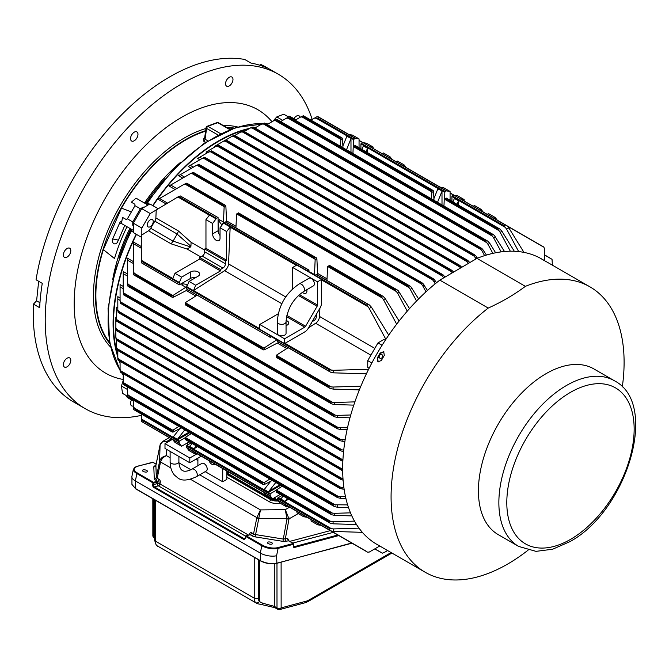 <?xml version="1.0" encoding="UTF-8"?>
<svg xmlns="http://www.w3.org/2000/svg" width="669" height="669" viewBox="0 0 669 669"><rect width="100%" height="100%" fill="white"/><g stroke="black" fill="none" stroke-linecap="round" stroke-linejoin="round"><path stroke-width="1" d="M143.216 471.411A2.567 1.045 -168.4 0 1 142.455 470.424A2.567 1.045 -168.4 0 1 144.078 469.789A2.567 1.045 -168.4 0 1 146.728 470.474A2.567 1.045 -168.4 0 1 147.489 471.453A2.567 1.045 -168.4 0 1 145.859 472.088A2.567 1.045 -168.4 0 1 143.216 471.411M155.885 465.256L156.32 477.273A2.927 1.196 11.6 0 0 157.198 478.268L159.03 479.33A2.341 1.656 75 0 1 160.259 482.374L159.933 483.946L248.492 535.075M136.635 466.544L137.112 466.402A11.114 4.541 11.6 0 0 137.379 472.975L153.51 482.29L157.508 481.22L155.676 480.166A4.683 1.915 -168.4 0 1 154.271 478.561L153.795 466.778A1.756 1.597 177.7 0 0 155.844 465.49L159.95 445.604A2.927 1.246 11.7 0 1 159.958 445.479L160.108 444.801A2.927 1.84 13.5 0 0 160.083 445.019L159.95 445.604M288.924 540.878L282.995 541.372L283.288 539.072L287.695 538.428L288.774 540.703M135.682 488.763L131.944 484.415L135.372 488.479L260.325 560.622C265.844 563.373 271.363 564.184 276.882 563.047L276.59 555.705A11.699 4.775 -168.4 0 1 260.325 553.071L261.822 545.745L245.69 536.429L245.364 538.001A2.341 1.656 75 0 1 243.282 539.139L153.912 487.542L154.422 486.907L243.792 538.512A1.756 1.238 -105 0 0 244.561 538.637A1.756 1.238 -105 0 0 245.272 537.935M153.912 487.542A2.341 1.656 75 0 1 152.683 484.49L153.009 482.918L136.869 473.602L135.372 480.936L260.325 553.071L260.634 560.906C265.877 563.524 271.112 564.335 276.356 563.34L351.986 543.178M169.215 437.66L162.617 441.473L166.957 441.339C163.303 441.022 161.012 442.251 160.083 445.019L159.59 461.276A2.927 1.196 11.6 0 0 160.468 462.279L157.198 478.268A1.756 1.012 120 0 1 155.676 480.166M226.858 473.878L270.51 499.082A8.781 5.068 0 0 0 277.995 500.512M282.995 541.372L255.299 536.889A4.683 1.915 -168.4 0 1 252.021 535.785L250.189 534.732A1.756 1.012 120 0 0 251.711 532.842L253.543 533.895L256.863 517.605L260.467 509.903L255.591 534.581L283.288 539.072L286.993 518.952A2.927 1.196 10.4 0 0 289.016 518.893L285.295 539.063A1.756 1.238 75.2 0 0 286.215 541.33M190.464 479.272L256.863 517.605A2.927 1.004 6.4 0 0 258.911 518.082M154.271 478.561A1.756 1.597 177.7 0 0 156.32 477.273L159.715 460.816C160.811 458.014 163.085 456.3 166.522 455.664C163.504 456.894 161.505 459.001 160.543 461.995L160.468 462.279M159.715 460.816A2.927 1.371 17.1 0 0 160.543 461.995L170.871 467.966M160 445.353A2.927 1.246 11.7 0 0 159.958 445.479L155.852 465.741M286.993 518.952L285.278 509.653L289.016 518.893L298.207 513.583M288.406 540.477L293.833 544.081A0.585 0.585 0 0 0 293.557 543.462L288.615 540.694A1.756 1.238 75.2 0 1 287.695 538.428M256.812 517.906A2.927 1.196 11.6 0 0 258.861 518.592L287.026 518.308A2.927 1.221 -4.9 0 0 289.016 517.823M285.713 296.936L228.522 263.921A5.854 3.378 -60 0 1 224.608 270.702L193.575 290.497L259.739 328.696M116.498 318.628L118.212 322.073L116.849 321.312L116.498 320.208L116.498 307.155L117.819 307.916M381.037 552.377L382.384 553.179L385.277 551.908M374.707 548.923L382.384 553.179L374.857 548.831M385.285 551.9L387.61 550.562M209.021 151.88L211.513 150.843L212.859 151.637L212.399 151.905L209.021 151.88L199.722 157.248L201.979 158.545M197.631 158.453L199.722 157.248M280.671 485.326L268.361 492.434L269.03 491.096L279.843 484.849M268.361 492.434L270.427 493.63L270.142 494.249L186.567 445.997L186.852 445.378L188.917 446.574L190.414 445.705L188.917 446.574M143.032 263.728L141.661 262.959L141.318 259.329L143.032 262.24L143.032 263.728L179.242 284.827L190.657 278.354A5.268 3.044 180 0 1 195.741 277.568M179.242 284.827L141.661 262.959M179.376 282.494L181.6 277.133L174.977 273.312L172.753 278.672L179.376 282.494L179.116 284.559M333.538 370.308L333.538 372.842L330.519 372.165L329.399 371.328L329.399 369.84L333.538 370.308L368.627 369.246M183.866 184.443L186.768 183.164L188.114 183.967L183.866 184.443L159.557 198.476L167.426 203.016M165.962 203.869L158.135 199.295M158.093 199.32L159.557 198.476M181.433 283.681L186.4 284.275A1.756 1.012 -60 0 1 186.634 284.35A1.756 1.012 -60 0 1 186.91 285.713A1.756 1.012 -60 0 1 185.823 287.26L173.304 295.246L173.304 297.262L171.649 296.76L171.649 295.748L173.304 295.246M185.823 287.26L181.684 284.877A1.756 1.012 120 0 0 182.587 283.815M433.905 198.651L437.835 188.884L441.992 190.849L360.917 143.885L360.917 148.802M295.104 120.111L295.531 119.977M225.411 260.969L225.411 263.778A3.512 2.024 -60 0 1 222.928 268.077L220.486 269.49L199.805 257.54L202.239 256.135A3.512 2.024 -60 0 0 204.722 251.837L204.722 249.019L225.411 260.969L226.649 260.249L205.96 248.308L204.722 249.019M381.949 354.662A2.04 1.673 -60 0 0 379.9 358.199A2.04 1.673 -60 0 0 381.949 354.662M371.839 362.999L367.741 360.633L377.968 342.913L382.074 345.279M133.449 406.501L135.163 409.411L135.163 410.423L133.792 409.654L133.449 408.558L133.449 400.33M119.534 313.284L118.17 312.515L117.819 309.839L119.534 313.284L338.731 439.834L338.731 439.307L345.171 439.7M342.871 439.767L342.871 441.348L339.844 440.67L118.17 312.515M339.844 440.67L338.731 439.834M483.662 250.574L482.29 251.36L479.824 248.015L482.449 248.977L486.438 255.073M264.247 122.996L265.593 123.798L265.133 124.066L261.755 124.033L264.891 123.196L481.563 248.291M263.118 123.247L254.948 127.963M224.023 206.629L223.73 205.534L224.6 205.032L225.721 205.651L225.871 206.211L224.123 207.223L224.023 206.629L185.079 184.142M188.114 183.967L225.721 205.651M186.768 183.164L225.328 205.249M238.381 212.959L236.542 214.389L235.94 227.886M238.465 212.876L236.684 213.938L315.049 259.187L314.756 258.083L315.626 257.582L316.746 258.209L316.889 258.769L315.149 259.773L315.049 259.187M133.449 271.773L135.163 274.683L135.163 275.687L133.792 274.926L133.449 273.83L133.449 242.011L141.318 246.552M314.714 275.436L316.546 274.424L318.862 275.937M127.369 393.69L129.075 396.608L129.075 397.612L127.712 396.851L127.369 395.747L127.369 387.033M331.565 514.712L330.444 513.867L330.444 512.864L334.584 513.324L334.584 515.389L331.565 514.712L127.712 396.851M508.808 227.886L506.609 229.149L504.142 225.796L505.43 225.06L506.717 225.604L508.808 227.886L523.961 252.389M226.624 222.509L225.871 206.211M218.863 220.979A1.756 1.012 120 0 0 219.332 219.666L223.471 222.049L224.123 207.223M223.471 222.049A1.756 1.012 -60 0 1 222.677 223.772A1.756 1.012 -60 0 1 221.355 224.215A1.756 1.012 -60 0 1 221.163 224.048L218.169 220.042M544.516 260.626L544.516 248.5L543.671 246.945L506.776 225.645M507.595 226.289L542.802 246.635M186.894 447.862L189.043 450.563L195.666 454.385L196.92 453.657M193.441 451.592L186.684 447.745L186.567 445.997M191.108 442.92L186.852 445.378M457.111 204.338L458.516 200.825L458.332 205.048M178.765 426.496L173.304 429.975L173.304 431.99L171.649 431.488L171.649 430.485L173.304 429.975M181.207 427.901L173.304 431.99M184.744 429.95L178.004 438.538L188.817 432.299M179.217 196.209L177.026 197.48L180.346 195.967L181.692 196.761L180.404 197.506L177.026 197.48L150.216 213.553L141.828 228.07L141.828 235.011L148.493 230.763A4.683 2.701 120 0 0 150.717 228.288A148.627 85.808 -60 0 1 154.84 221.146A4.683 2.701 120 0 0 155.877 217.977L178.506 231.039L191.083 242.303L190.924 246.309L177.151 234.108L178.506 231.039M156.22 210.083L155.877 217.977M150.266 226.699A4.206 2.425 120 0 0 153.017 222.994A4.206 2.425 120 0 0 152.373 219.624A4.206 2.425 120 0 0 150.266 219.825A4.206 2.425 120 0 0 147.515 223.538A4.206 2.425 120 0 0 148.167 226.908A4.206 2.425 120 0 0 150.266 226.699M468.442 263.377L466.017 260.107L467.765 260.392L469.797 262.583M242.17 131.216L240.798 132.002L243.29 130.965L244.637 131.768L244.185 132.036L240.798 132.002L234.802 135.464M262.674 483.035L264.33 482.533L264.33 484.54L263.77 484.699L262.674 484.038L262.674 483.035L185.714 438.605L185.405 439.449M263.77 484.699L185.714 439.608M172.744 432.141L135.163 410.423M172.192 431.998L133.792 409.654M197.112 295.146L185.714 302.413L185.405 304.721M263.77 349.962L262.674 349.31L262.674 348.306L264.33 347.805L264.33 349.812L263.77 349.962L185.714 304.88M288.138 347.696L276.74 354.971L276.397 357.388M331.096 386.883L333.087 387.033L333.087 389.09L330.068 388.413L328.947 387.577L328.947 386.573L331.096 386.883L276.431 355.314L276.431 357.279M263.77 348.005L185.405 302.764L185.372 304.838M127.712 286.006L127.369 282.853L129.075 285.763L129.075 286.767L128.205 286.466L331.565 403.867L330.444 403.031L330.444 402.027L334.584 402.487L354.879 401.877M334.584 402.487L334.584 404.544L353.784 405.13M334.584 404.544L331.565 403.867M228.522 263.921L230.178 226.975L223.563 223.153L220.034 227.761L226.649 231.583L226.649 260.249M230.178 226.975L226.649 231.583M371.446 307.188L369.246 308.459L366.779 305.106L368.059 304.37L369.347 304.913L371.446 307.188L388.731 335.144M180.346 195.967L218.069 217.567L181.692 196.761M220.034 235.496A5.268 3.044 60 0 1 218.169 230.696L218.069 217.567M216.104 216.505L217.91 217.55M317.708 116.657L319.054 117.46L317.767 118.196L314.388 118.17L316.588 116.908L318.352 116.858L355.431 138.266L353.466 139.587L353.466 146.486M316.588 116.908L311.118 120.06M440.051 187.111L443.455 187.629L450.078 191.451L446.164 190.849L369.589 146.486M439.926 187.094L446.323 190.79M355.055 145.599L353.215 147.021L352.931 153.494M355.139 145.516L353.366 146.578L431.731 191.819L431.438 190.724L432.308 190.222L433.42 190.841L433.571 191.401L431.831 192.413L431.731 191.819M446.081 198.149L444.241 199.571L443.957 206.044M501.967 231.315L500.186 232.344L497.711 228.99L498.581 228.489L499.868 229.032L501.967 231.315L514.302 251.26M446.164 198.066L444.392 199.128L499.057 230.696M385.285 298.675L383.504 299.704L381.037 296.35L381.907 295.849L383.195 296.392L385.285 298.675L399.109 321.02M189.327 290.58L270.268 337.377L272.149 336.407M179.141 284.701L176.917 283.413M350.982 152.373L350.982 138.157L315.601 117.878M353.466 139.587L350.982 138.157M487.249 214.364L488.512 213.645L495.135 217.467L493.873 218.194M497.284 220.16L495.135 217.467M355.431 138.266L359.052 138.901L359.052 147.732M216.112 218.855L209.489 215.033L205.96 219.641L212.583 223.463L216.497 218.345L217.776 217.601M367.741 360.633L367.741 367.448L369.129 368.251M385.26 340.304L383.872 339.509L377.968 342.913M383.939 351.835L380.636 353.282A163.838 94.588 120 0 0 377.717 358.35L378.161 361.962M528.042 550.211A164.775 95.132 -60 0 1 425.208 572.263A164.775 95.132 -60 0 1 396.608 452.696A164.775 95.132 -60 0 1 488.236 308.075L439.826 280.127A164.775 95.132 120 0 0 348.198 424.748A164.775 95.132 120 0 0 376.798 544.315L378.863 545.511A164.775 95.132 120 0 0 380.519 546.422L380.87 546.615M544.892 260.918L544.917 260.877A164.775 95.132 120 0 0 543.638 260.116L541.572 258.92A164.775 95.132 120 0 0 476.964 258.385L525.374 286.34A164.775 95.132 -60 0 1 589.974 286.867A164.775 95.132 -60 0 1 622.295 386.95M439.826 280.127L476.964 258.385M544.917 260.877L545.77 261.395M380.636 353.282L380.168 353.015L383.713 351.685L384.299 355.406A164.775 95.132 -60 0 0 381.38 360.474L377.91 361.854L377.249 358.091L377.717 358.35M589.974 286.867L547.777 262.499A164.775 95.132 -60 0 0 546.121 261.587L541.949 259.263M541.497 258.962L541.982 259.196A164.775 95.132 120 0 1 543.638 260.116M377.617 544.691L377.584 544.75A164.775 95.132 120 0 0 378.863 545.511M425.208 572.263L383.002 547.894A164.775 95.132 -60 0 1 381.723 547.133L377.14 544.449M380.168 353.015A164.775 95.132 120 0 0 377.249 358.091M525.374 286.34C514.553 294.485 502.176 301.727 488.236 308.075M593.905 368.928A95.667 55.234 120 0 0 534.832 381.238A95.667 55.234 120 0 0 481.63 465.214A95.667 55.234 120 0 0 498.238 534.631L518.676 546.431A95.667 55.234 -60 0 1 518.676 435.962A95.667 55.234 -60 0 1 614.343 380.728L593.905 368.928M133.348 400.271L133.449 400.706M141.318 237.202L133.348 232.603L133.348 223.178L141.736 208.653L149.898 203.945L157.867 208.544M136.459 234.401A148.627 85.808 120 0 0 117.819 355.364M120.077 363.217A149.212 86.15 -60 0 1 119.233 361.084M117.819 357.012A149.212 86.15 -60 0 1 136.167 234.234M248.442 129.117A148.627 85.808 120 0 0 153.009 205.734M152.716 205.567A149.212 86.15 -60 0 1 249.872 128.297M254.103 127.478A149.212 86.15 -60 0 1 256.369 127.143M127.018 226.732A127.135 73.406 -60 0 0 114.491 258.535L103.352 249.621L121.482 208.126A126.725 73.164 -60 0 1 205.592 131.157M227.485 127.946A126.725 73.164 -60 0 1 233.105 128.456M121.482 208.126L131.383 211.914M109.574 342.411A126.725 73.164 -60 0 1 103.352 249.621M205.065 137.965L205.065 139.269A1.756 1.037 -61.4 0 1 203.761 141.243L203.71 138.776A126.985 73.314 -60 0 1 204.572 138.399M230.203 129.518L218.47 122.745A1.756 1.756 0 0 0 217.074 122.594A1.756 1.213 72.6 0 1 217.877 122.711A142.773 82.429 120 0 0 207.975 126.408A1.756 1.012 120 0 0 207.816 126.491A1.756 1.012 120 0 0 206.596 128.381L205.065 139.269L207.925 140.833M217.074 122.594L207.122 126.307A1.756 1.129 66.6 0 1 207.975 126.408L220.619 133.716M207.122 126.307A1.756 1.756 0 0 0 206.077 127.679L204.53 138.859M145.85 202.038L146.377 202.281A1.756 1.731 -60 0 1 144.655 203.008L145.85 202.038M130.698 230.705L129.677 230.052L129.619 228.229L133.348 230.387L121.44 223.513L122.544 217.392L126.148 219.474L127.319 218.796L132.763 221.941L140.373 208.77L134.921 205.617A1.756 1.43 120 0 1 134.703 206.169L127.679 218.328A1.756 1.43 120 0 1 127.319 218.796M204.421 138.893A1.756 1.129 66.3 0 1 203.71 138.776M295.823 119.801L289.694 116.264L287.352 116.264L283.748 114.19L276.79 116.924L282.719 120.345M131.266 229.183A1.756 1.012 -60 0 1 131.358 231.048L130.915 231.006L131.358 231.048A149.212 86.15 120 0 0 120.077 370.2M129.92 228.53A1.756 1.731 -60 0 1 130.154 230.387A128.072 73.941 120 0 0 119.023 258.343M147.974 205.048L136.066 198.175L131.325 202.189L134.921 204.271L134.921 205.617M480.275 247.747L265.593 123.798A149.212 86.15 120 0 0 147.548 203L147.297 202.632L147.548 203A1.756 1.012 -60 0 1 145.901 203.853M165.026 178.665A128.072 73.941 120 0 0 146.377 202.281L146.929 202.598M123.23 380.385L121.44 386.005L122.544 393.405L126.148 395.479L127.319 397.503L133.449 401.049M121.875 221.071A3.512 2.81 -78.6 0 0 119.617 223.078L112.676 238.967A3.512 2.81 -78.6 0 0 114.466 243.842A3.512 2.81 -78.6 0 0 117.635 241.835L124.576 225.946A3.512 2.81 -78.6 0 0 124.769 225.428M272.818 121.29L276.79 116.924M295.138 119.417L294.519 119.768M143.885 207.415L143.3 207.081L140.373 208.77M132.763 221.941L132.763 225.319L133.348 224.307M142.714 208.092L143.3 207.081M132.763 225.319L133.348 225.662M121.44 386.005L127.369 389.425M132.763 399.937L132.763 400.656M157.742 546.431L156.237 545.168A2.927 2.341 -40.7 0 0 156.73 545.578L255.617 602.669A2.927 2.341 -40.7 0 0 259.413 601.548L262.741 603.212L274.307 606.348L276.999 607.904L276.974 563.281M351.685 543.011L276.615 563.382C271.321 564.444 265.936 563.616 260.45 560.89L135.498 488.746L135.372 480.936A11.699 4.775 -168.4 0 1 131.902 476.445L133.399 469.12A11.699 4.775 -168.4 0 0 136.869 473.602L137.379 472.975M281.114 562.169L281.139 607.895A2.927 1.689 -0 0 1 276.999 607.904A2.927 1.689 -60 0 0 277.602 609.242L274.917 607.686L261.671 604.575A2.927 1.313 -91.4 0 0 262.741 603.212M277.652 500.261L272.584 499.317L226.858 472.924M288.456 540.36A1.756 0.702 -169 0 1 288.891 540.109M271.681 542.609A2.567 1.045 11.6 0 0 269.03 541.932A2.567 1.045 11.6 0 0 267.408 542.567A2.567 1.045 11.6 0 0 269.716 544.106A2.567 1.045 11.6 0 0 272.442 543.596A2.567 1.045 11.6 0 0 271.681 542.609M160.251 444.467A2.927 1.84 13.5 0 0 160.108 444.801L162.617 441.473M310.868 323.846L311.194 323.286M292.646 288.824L292.646 267.466L296.785 265.083L321.605 279.416L321.605 302.672A7.61 4.39 -60 0 1 320.033 307.974L308.509 327.927A7.61 4.39 -60 0 1 304.713 331.941L284.568 343.573L259.739 329.24L259.739 324.465L284.568 338.798L284.568 343.573M286.499 325.418A4.976 2.868 0 0 0 286.056 325.268M292.646 267.466L317.474 281.8L317.474 305.064A1.756 1.012 -60 0 1 317.106 306.285L305.591 326.238A1.756 1.012 -60 0 1 304.713 327.166L284.568 338.798M303.517 291.584L313.46 285.839A4.39 2.534 -120 0 0 313.46 280.771A4.39 2.534 -120 0 0 309.07 278.237L299.127 283.982A4.39 2.534 60 0 1 303.517 286.516A4.39 2.534 60 0 1 303.517 291.584C293.005 298.951 287.185 309.028 286.056 321.822L286.056 333.304A4.39 2.534 -0 0 1 281.666 335.838A4.39 2.534 -0 0 1 277.284 333.304L277.284 321.822A4.39 2.534 -0 0 0 281.666 324.356A4.39 2.534 -0 0 0 286.056 321.822M306.762 289.71A4.976 2.868 60 0 1 306.92 290.998A4.976 2.868 60 0 1 305.892 293.273A4.976 2.868 60 0 1 302.388 292.278M278.237 313.786L259.739 324.465M286.098 320.501A4.976 2.868 180 0 1 288.715 323.027A4.976 2.868 180 0 1 286.056 325.569M317.474 281.8L321.605 279.416M222.718 468.551L222.718 481.772L226.858 479.38L226.858 470.934M197.899 465.716L197.899 458.106M222.718 481.772L205.182 471.645M196.352 476.738L206.295 471.001A4.39 2.534 -120 0 0 207.206 468.994A4.39 2.534 -120 0 0 204.104 463.617A4.39 2.534 -120 0 0 201.904 463.4L191.97 469.136A4.39 2.534 60 0 1 194.161 469.354A4.39 2.534 60 0 1 197.029 473.226A4.39 2.534 60 0 1 196.352 476.738C188.098 480.618 182.01 481.086 178.105 478.134L174.408 475.049C171.515 471.478 170.085 466.987 170.118 461.593L170.118 451.399M214.992 464.085A4.976 2.868 60 0 1 214.448 464.579A4.976 2.868 60 0 1 208.937 460.59M189.243 441.841L181.6 446.256L174.977 442.435L172.828 439.742M197.129 453.774L189.812 457.997L164.992 443.664L172.301 439.441M187.537 444.977A4.976 2.868 180 0 1 187.328 444.141A4.976 2.868 180 0 1 188.783 442.109A4.976 2.868 180 0 1 189.277 441.858M201.269 456.166L189.812 462.772L164.992 448.439L164.992 443.664M189.812 462.772L189.812 457.997M234.209 128.072A127.294 73.498 120 0 0 226.532 127.394M205.659 130.656A127.294 73.498 120 0 0 111.832 226.373A127.294 73.498 120 0 0 109.8 343.557M123.23 379.465A152.131 87.831 -60 0 1 74.635 291.968A152.131 87.831 -60 0 1 140.59 150.45A152.131 87.831 -60 0 1 272.015 121.75M133.449 405.949A5.26 3.036 -60 0 1 131.626 405.84A5.26 3.036 -60 0 1 130.823 401.626A5.26 3.036 -60 0 1 131.534 399.945M65.662 359.362A5.26 3.036 -60 0 1 69.71 357.948A5.26 3.036 -60 0 1 69.71 364.02A5.26 3.036 -60 0 1 64.45 367.055A5.26 3.036 -60 0 1 65.662 359.362M65.662 249.662A5.26 3.036 -60 0 1 68.506 248.015A5.26 3.036 -60 0 1 69.71 248.249A5.26 3.036 -60 0 1 69.71 254.32A5.26 3.036 -60 0 1 64.45 257.356A5.26 3.036 -60 0 1 65.662 249.662M132.838 133.307A5.26 3.036 -60 0 1 136.886 131.902A5.26 3.036 -60 0 1 137.697 132.83A5.26 3.036 -60 0 1 136.325 138.826A5.26 3.036 -60 0 1 131.626 141.008A5.26 3.036 -60 0 1 132.838 133.307M227.836 78.457A5.26 3.036 -60 0 1 231.892 77.052A5.26 3.036 -60 0 1 232.695 81.267A5.26 3.036 -60 0 1 226.632 86.159A5.26 3.036 -60 0 1 227.836 78.457M293.908 118.706A5.26 3.036 -60 0 1 295.012 117.242A5.26 3.036 -60 0 1 299.068 115.837A5.26 3.036 -60 0 1 300.063 117.351M141.318 415.382A193.09 111.48 -60 0 1 85.214 408.675A193.09 111.48 -60 0 1 129.51 125.956A193.09 111.48 -60 0 1 278.304 74.226A193.09 111.48 -60 0 1 312.172 119.45M278.304 74.226L266.304 67.293A193.09 111.48 120 0 0 260.576 64.358L266.78 67.937A193.09 111.48 120 0 0 250.95 63.053L244.745 59.466A193.09 111.48 120 0 0 117.51 119.023A193.09 111.48 120 0 0 36.051 279.767L42.264 283.355A193.09 111.48 120 0 0 39.655 307.698L33.45 304.111A193.09 111.48 120 0 0 73.214 401.743L85.214 408.675M445.036 276.999L443.664 277.794L441.197 274.441L442.937 274.725L445.069 277.058M218.47 145.298L219.808 146.101L219.357 146.36L215.978 146.335L219.114 145.499L442.937 274.725M269.791 479.046L264.33 482.533M272.233 480.459L264.33 484.54M275.77 482.5L269.03 491.096M454.117 195.239L457.521 195.749L464.144 199.571L464.144 201.026M464.144 199.571L460.732 199.061M460.515 268.018L458.399 265.267L458.85 264.999L461.844 267.24M234.367 135.364L235.705 136.167L235.254 136.434L231.867 136.409L235.003 135.564L460.138 265.543M233.238 135.615L225.252 140.264M424.079 284.969L422.708 285.763L420.241 282.41L422.867 283.38L427.474 290.463M204.664 157.399L206.01 158.202L205.55 158.461L202.172 158.436L205.308 157.591L421.98 282.694M399.418 292.244L397.637 293.273L395.17 289.92L396.04 289.418L398.214 290.647L409.52 308.585M190.422 173.639L193.324 172.359L194.671 173.162L190.422 173.639L170.679 185.037L176.758 188.549M343.573 451.625L341.165 450.99L340.053 449.627L343.741 450.086M341.165 450.99L116.849 321.312M311.06 519.545L311.06 521L317.675 524.822L321.087 525.341L367.482 552.126L369.246 552.076L371.429 550.813M173.095 241.124L190.556 246.953L187.161 249.085L171.122 243.834L173.095 241.124A148.627 85.808 -60 0 1 177.151 234.108M337.46 415.39L337.46 417.448L334.441 416.77L333.329 415.926L333.329 414.922L337.46 415.39L350.748 414.981M123.573 292.897L124.944 294.611L124.944 295.614L123.573 294.853L123.23 291.701L123.573 292.897L335.478 415.232M270.226 335.294L270.142 337.109M544.516 254.805L552.042 259.321L552.385 265.158M342.871 487.542L342.871 489.123L339.844 488.454L338.731 487.082L343.883 487.517M117.819 357.614L119.534 360.532L119.534 361.059L118.17 360.29L117.819 359.194L117.819 350.707M339.844 488.454L118.17 360.29M116.498 347.295L118.212 350.213L118.212 350.74L116.849 349.971L116.498 348.875L116.498 340.37M343.105 480.242L340.053 478.812L340.053 478.285L342.996 478.711M341.165 479.656L116.849 349.971M476.813 257.13L475.442 257.916L472.975 254.571L475.6 255.533L477.465 258.192M252.89 126.951L254.237 127.754L253.777 128.013L250.398 127.988L253.534 127.152L474.714 254.847M251.761 127.202L244.419 131.442M342.871 441.348L344.903 441.406M207.357 152.841L206.035 152.08L208.268 150.793L209.589 151.554M342.879 146.101L346.81 136.325L350.966 138.291M346.5 149.781L350.941 138.717M482.29 251.36L484.59 255.65M282.201 486.212L276.74 489.7L276.397 492.116M333.087 521.761L333.087 523.819L330.068 523.141L328.947 522.305L328.947 521.302L333.087 521.761L354.495 521.118M191.175 433.663L185.714 437.141L185.372 439.566M333.538 528.92L333.538 531.462L330.519 530.785L329.399 529.94L329.399 528.46L333.538 528.92L359.002 528.15M287.302 498.455L284.961 501.441L288.523 499.166M284.961 501.441L280.587 498.915L279.943 499.124L281.44 498.254L280.587 498.915M340.613 427.959L340.613 429.531L337.594 428.862L336.474 427.491L347.504 427.75M340.613 429.531L347.069 429.732M217.341 145.549L208.268 150.793M452.269 272.843L450.12 270.042L451.868 270.326L453.599 272.057M226.089 140.147L227.435 140.95L226.975 141.209L223.597 141.184L226.732 140.339L451.868 270.326M238.674 213.152L316.746 258.209M452.972 201.954L454.385 198.434L458.516 200.825M277.326 339.392A1.756 1.012 -60 0 1 276.849 339.819L264.33 347.805M276.849 339.819L272.709 337.427A1.756 1.012 120 0 0 273.186 337M435.435 281.022L434.064 281.808L431.597 278.455L434.223 279.425L436.506 282.744M189.645 432.776L177.335 439.884L179.401 441.08L179.116 441.691L143.032 420.86L143.032 422.34L141.661 421.579L141.318 417.941L143.032 420.86M185.372 437.626L179.401 441.08M117.56 340.805L116.197 340.044L115.846 337.36L117.56 340.805L340.705 469.638L340.705 469.111L342.854 469.421M342.687 470.859L116.197 340.044M341.826 470.483L340.705 469.638M495.411 236.826L493.63 237.855L491.163 234.501L492.033 233.999L494.199 235.229L504.493 251.511M289.317 116.941L290.664 117.744L289.794 118.246L286.407 118.221L288.197 117.192L289.961 117.142L493.312 234.543M479.807 210.066L481.061 209.338L483.21 212.04M329.399 369.84L277.593 339.927L277.593 341.416L329.399 371.328M270.142 335.629L186.567 287.377L186.567 288.857M211.513 150.843L433.336 278.739M196.017 165.628L198.919 164.357L200.265 165.151L196.017 165.628L180.371 174.659L184.51 177.051M178.564 175.704L180.371 174.659M282.134 495.47L277.878 497.928L279.943 499.124M276.397 490.185L270.427 493.63M342.871 489.123L344.117 489.164M226.858 472.306L230.061 472.791L263.854 492.3L266.003 494.993L272.626 498.815L270.268 495.997L270.142 494.249M270.176 495.896L263.778 492.2M280.353 343.138L277.593 341.416M349.026 134.561L352.429 135.079L359.052 138.901M363.091 142.681L366.503 143.199L373.118 147.021L373.118 148.476M143.032 422.34L179.116 443.179L179.116 441.691M179.116 443.179L181.6 446.256M412.029 288.289L410.248 289.317L407.781 285.964L408.65 285.462L410.825 286.692L418.61 298.926M355.348 145.792L433.42 190.841M329.407 265.518L327.567 266.939L326.965 280.445M329.491 265.434L327.71 266.496L382.384 298.056M340.805 139.854L340.412 138.174L341.282 137.672L342.545 138.851L340.805 139.854L340.521 146.327M304.796 116.607L300.54 117.075L303.45 115.804L342.403 138.291M331.096 521.611L276.431 490.043L276.431 492.008M263.77 482.734L185.405 437.493L185.714 438.605M172.744 297.412L135.163 275.687M198.919 164.357L409.938 286.006M203.543 157.641L190.247 165.318L193.4 167.133M224.96 140.39L216.764 145.131L217.417 145.508M243.29 130.965L467.765 260.392M276.707 119.442L278.053 120.244L277.183 120.746L273.797 120.721L275.578 119.692L277.351 119.642L487.726 241.099L489.817 243.382L495.637 252.79M275.578 119.692L267.199 124.534M288.197 117.192L280.646 121.549M302.321 116.046L295.196 120.161M303.45 115.804L342.01 137.889M489.817 243.382L488.036 244.411L485.569 241.057L486.438 240.556L487.726 241.099M366.779 551.524L331.548 531.211M371.446 550.804L379.749 546.013M337.46 505.204L337.46 507.261L334.441 506.592L333.329 505.747L333.329 504.744L347.646 504.894M340.613 496.749L340.613 498.33L337.594 497.661L336.474 496.289L345.472 496.607M342.846 461.342L340.705 459.553L342.921 459.879M172.192 297.27L133.792 274.926M334.441 416.77L123.573 294.853M121.791 304.069L120.42 303.308L120.077 300.632L121.791 304.069L336.474 428.018M337.594 428.862L120.42 303.308M117.56 331.247L116.197 330.486L115.846 327.81L117.56 331.247L340.705 460.08M341.826 460.924L116.197 330.486M120.077 369.43L121.791 372.34L121.791 372.867L120.42 372.106L120.077 371.011L120.077 361.569M337.594 497.661L120.42 372.106M124.944 385.436L123.573 384.675L123.23 381.514L124.944 385.436L333.329 505.747M334.441 506.592L123.573 384.675M179.242 443.447L141.661 421.579M316.437 314.204L316.437 316.337A3.512 2.024 -60 0 1 313.953 320.635L312.105 321.697M181.6 277.133L190.657 271.898A5.268 3.044 180 0 1 196.393 271.246A5.268 3.044 180 0 1 199.646 274.056A5.268 3.044 180 0 1 198.099 276.205L189.043 281.432L195.666 285.253L193.575 290.497M186.567 287.377L189.043 281.432M186.818 286.792L193.441 290.614M284.542 504.242L286.692 506.935L287.946 506.207L296.986 511.425L296.986 512.88L303.609 516.702L303.609 515.247M317.675 524.822L317.675 523.367M193.517 451.684L195.666 454.385M307.213 517.329L303.609 516.702M505.43 225.06L460.615 199.044M481.061 209.338L474.446 205.517L473.184 206.244M454.385 198.434L454.418 197.873L451.943 196.443L451.943 201.361M451.943 196.443L452.336 195.883L504.142 225.796M450.078 193.082L453.641 195.131L452.336 195.883M373.118 147.021L369.706 146.503M360.917 143.885L361.31 143.333L444.885 191.585L444.492 199.036M359.052 140.523L362.615 142.581L361.31 143.333M450.078 191.451L450.078 200.282M446.164 190.849L444.885 191.585M115.846 337.36L115.846 326.873M117.819 310.491L116.498 309.73L116.498 307.155M117.819 309.839L117.819 296.66L120.077 297.956M120.077 300.632L120.077 284.576L123.23 286.399M123.23 291.701L123.23 271.53L127.369 273.914M127.369 282.853L127.369 258.125L133.449 261.638M141.318 248.249L133.449 243.7L133.449 242.011M175.094 189.511L169.056 185.974M191.418 168.279L188.273 166.464L190.247 165.318M214.44 146.469L216.764 145.131M278.822 342.319L264.33 349.812M333.087 389.09L359.353 389.885M431.547 198.877L431.831 192.413M500.186 232.344L510.33 251.201M333.538 531.462L362.339 532.332M374.816 348.382L319.548 316.479A5.854 3.378 -60 0 1 315.634 323.261L308.635 327.726M369.246 308.459L385.871 339.375M319.548 316.479L319.916 308.183M141.318 259.329L141.318 234.71L141.828 235.011M190.556 246.953L190.924 246.309M223.563 223.153L225.52 221.874L227.836 223.379M223.939 222.643L307.523 270.895L308.802 270.151L225.227 221.899M307.13 269.055L308.936 270.1M309.195 272.25L308.802 270.151M179.15 443.346L172.753 439.65M382.158 153.694L383.421 152.967L390.035 156.789L392.185 159.481M333.538 372.842L366.386 373.837M333.087 387.033L360.859 386.189M506.609 229.149L518.676 251.594M333.087 523.819L356.535 524.529M383.504 299.704L396.667 324.181M433.989 200.29L433.571 191.401M361.946 149.396L363.359 145.884L367.498 148.275L367.306 152.499M363.359 145.884L363.376 145.457M196.276 445.905L193.935 448.882L197.497 446.608M193.935 448.882L189.561 446.357M268.645 492.016L264.272 489.491L270.769 481.212M310.232 272.843A1.756 1.012 120 0 0 310.357 272.216L314.497 274.608L315.149 259.773M317.65 275.068L316.889 258.769M141.318 417.941L141.318 414.17M177.335 439.884L177.62 439.466L173.246 436.941L179.744 428.653M397.637 293.273L407.254 311.16M169.014 185.999L170.679 185.037M410.248 289.317L416.544 301.025M422.708 285.763L425.977 291.835M434.064 281.808L435.159 283.84M475.442 257.916L476.002 258.953M488.036 244.411L492.861 253.375M493.63 237.855L501.173 251.879M342.963 147.74L342.545 138.851M187.797 289.769L173.304 297.262M133.449 263.561L127.369 260.057L127.369 258.125M337.46 417.448L349.962 417.824M127.369 276.029L123.23 273.638L123.23 271.53M123.23 288.682L120.077 286.867L120.077 284.576M120.077 300.406L117.819 299.102L117.819 296.66M115.879 329.7L115.846 317.215L116.498 317.591M340.613 498.33L345.906 498.497M337.46 507.261L348.516 507.595M123.23 381.514L123.23 373.896M334.584 515.389L351.844 515.908M334.584 513.324L350.497 512.847M192.137 443.514L190.414 445.705M177.62 439.466L178.004 438.538M366.085 151.788L367.498 148.275M273.88 498.087L277.919 500.42L280.068 503.113L286.692 506.935M284.467 504.142L277.71 500.295L277.878 497.928M283.163 496.064L281.44 498.254M314.497 274.608A1.756 1.012 -60 0 1 314.371 275.235M442.008 204.923L441.992 190.849M437.526 202.331L441.966 191.267M444.492 192.137L442.008 190.707M270.167 337.251L267.943 335.972M388.781 157.516L390.035 156.789M396.232 161.814L397.486 161.087L404.109 164.909L402.847 165.636M220.034 227.761L220.034 238.223A5.268 3.044 60 0 1 218.939 240.631A5.268 3.044 60 0 1 214.883 239.218A5.268 3.044 60 0 1 212.583 233.924L212.583 223.463M280.269 494.399L272.626 498.815M348.9 134.544L355.306 138.24M544.516 254.981L550.671 258.56M193.324 172.359L397.327 289.961M150.216 213.553L141.736 208.653M141.828 228.07L133.348 223.178M406.259 167.601L404.109 164.909M195.666 285.253L220.486 270.92L220.486 269.49M311.511 323.478L311.511 322.726M317.675 312.055L317.031 313.176M174.977 273.312L199.805 258.978L199.805 257.54M205.96 219.641L205.96 248.308M220.486 270.92L199.805 258.978M260.576 64.358L259.739 65.236M38.677 281.289L36.594 300.799L33.45 304.111M39.956 302.739L36.594 300.799M152.683 484.49L153.502 484.624A1.756 1.238 -105 0 0 154.422 486.907L158.411 485.836A1.756 1.012 120 0 0 159.933 483.946A1.756 0.719 -168.4 0 0 157.491 483.553L157.508 481.22A1.756 1.012 120 0 0 159.03 479.33M289.886 541.346L330.269 530.642M333.254 532.365L292.871 543.061M153.795 466.778L155.074 465.616A1.756 1.246 -105.2 0 0 155.76 465.766M226.858 474.354L270.51 499.559A1.756 1.012 -60 0 1 269.264 501.708L226.858 477.223M197.899 460.498L195.825 459.302M338.815 535.576L294.527 547.443A2.341 1.355 -60 0 1 293.357 545.779L293.674 544.206L278.095 548.379L276.59 555.705M277.786 547.618L278.095 548.379A11.699 4.775 -168.4 0 1 261.822 545.745L262.332 545.118A11.114 4.541 11.6 0 0 277.786 547.618L293.373 543.445L293.833 544.081L293.415 545.478M293.357 545.779L293.666 546.632A1.756 1.012 120 0 0 294.218 546.682L337.812 534.999M293.482 546.255L294.527 547.443M243.282 539.139L245.063 538.169M156.094 464.186L152.699 462.229L137.112 466.402M152.984 462.396L136.852 466.36L133.399 469.12M252.021 535.785A1.756 1.012 120 0 0 253.543 533.895A2.927 1.196 11.6 0 0 255.591 534.581L255.299 536.889M152.231 462.346L152.44 462.187A0.585 0.585 0 0 1 152.883 462.246L156.111 464.11M245.364 538.001L245.515 536.204A0.585 0.585 0 0 1 245.933 535.76L245.69 536.429L245.933 535.76L250.189 534.732L246.192 535.802L262.332 545.118M250.147 534.648L249.729 534.849M171.272 438.847L166.957 441.339L166.916 442.552M199.688 474.814L260.467 509.903L285.278 509.653L289.602 507.161M166.715 449.434L166.522 455.664L170.118 457.738M178.932 462.831L190.874 469.722M280.144 503.155A10.528 6.08 180 0 1 269.264 501.708M245.531 536.137L158.411 485.836A1.756 1.238 75 0 1 157.491 483.553L153.502 484.624L153.82 483.051L153.009 482.918L153.51 482.29L153.82 483.051L157.817 481.981A1.756 0.719 -168.4 0 1 160.259 482.374M278.346 500.956A8.781 5.068 0 0 1 270.51 499.559L270.51 499.082M155.074 465.616L155.844 465.407M249.453 534.815L249.629 533.979A2.341 1.656 75 0 1 251.711 532.842M244.561 538.637L245.347 537.65M281.791 303.718L224.608 270.702M189.151 446.558L268.336 492.275M141.661 260.525L172.819 278.513M179.116 283.079L143.032 262.24M222.928 268.077L202.239 256.135M481.17 249.721L262.959 123.74M265.133 124.066L479.824 248.015M187.245 184.468L223.73 205.534M314.965 275.193L366.779 305.106M368.059 304.37L316.253 274.449M129.075 397.612L330.444 513.867M498.581 228.489L446.374 198.342M445.504 198.844L497.711 228.99M467.363 261.813L242.011 131.709M171.649 295.748L135.163 274.683M133.792 272.969L172.744 295.455M180.404 197.506L216.497 218.345M209.389 215.167L178.23 197.179M570.916 539.147A90.056 51.99 120 0 0 625.406 396.96A90.056 51.99 120 0 0 515.122 461.51A90.056 51.99 120 0 0 570.916 539.147M112.635 279.951A127.235 73.465 -60 0 1 129.853 228.438M144.537 203A127.235 73.465 -60 0 1 180.546 162.333M205.667 142.28L203.761 141.243M218.47 122.745A1.756 1.012 120 0 0 217.877 122.711L229.885 129.644M206.077 127.679A1.756 0.82 8 0 0 206.596 128.381L218.069 135.004M133.348 232.193L131.358 231.048M147.548 203L149.547 204.145M112.676 238.967L118.388 240.121M122.042 373.21A149.212 86.15 120 0 0 123.23 374.866M268.035 124.049A149.212 86.15 120 0 0 266.011 123.849M121.449 223.446L119.617 223.078M274.29 563.775L274.307 606.348A2.927 1.689 -60 0 0 274.917 607.686M255.617 602.669A11.699 6.757 -60 0 1 254.237 598.186L254.22 557.294M155.333 500.203L155.35 541.096L254.237 598.186A2.927 1.689 -0 0 0 258.376 598.186A8.781 5.068 120 0 0 259.413 601.548L259.396 560.279M156.237 545.168L154.497 539.9A2.927 1.689 -0 0 0 155.35 541.096A11.699 6.757 120 0 0 156.73 545.578M277.602 609.242A2.927 2.927 0 0 0 279.826 609.534A2.927 2.066 -105 0 0 281.139 607.895L306.812 601.021A8.781 5.068 120 0 0 308.417 600.336L391.081 552.561M153.686 499.25L153.703 536.714L154.497 537.174M258.359 559.677L258.376 598.186M152.841 535.518A2.927 1.689 -0 0 0 153.703 536.714A2.927 1.689 120 0 0 154.305 538.052A2.927 2.927 0 0 1 152.841 535.518L152.825 498.756M391.934 553.054L307.815 601.674A2.927 1.689 -120 0 0 308.417 600.336M307.815 601.674L305.499 602.652A2.927 2.066 -105 0 0 306.812 601.021M250.156 534.564A1.756 0.719 11.6 0 0 249.629 533.979M298.382 295.472L317.106 306.285M286.859 315.425L305.591 326.238M299.344 294.603L317.474 305.064M286.583 316.705L304.713 327.166M178.899 456.467L178.899 461.593A4.39 2.534 180 0 1 174.509 464.127A4.39 2.534 180 0 1 170.118 461.593M205.968 128.473A128.741 74.326 120 0 0 149.647 166.021A128.741 74.326 120 0 0 110.561 347.044M237.604 126.993A128.741 74.326 120 0 0 223.295 125.529M212.399 151.905L431.597 278.455M432.057 278.195L212.859 151.637M459.745 266.973L233.08 136.108M235.254 136.434L458.399 265.267M458.85 264.999L235.705 136.167M421.587 284.116L203.384 158.135M205.55 158.461L420.241 282.41M396.516 291.625L191.627 173.338M193.801 173.664L395.17 289.92M116.849 319.824L342.202 449.936M340.053 449.627L118.212 321.546M118.212 322.073L340.053 450.153M171.122 243.834L148.493 230.763M150.717 228.288L173.062 241.183M333.329 414.922L124.944 294.611M272.584 499.317L272.584 498.79M340.053 478.285L118.212 350.213M118.212 350.74L340.053 478.812M340.705 469.111L117.56 340.278M119.534 361.059L338.731 487.609M116.849 348.49L342.202 478.603M473.426 254.304L254.237 127.754M474.321 256.277L251.603 127.695M253.777 128.013L472.975 254.571M133.792 407.697L172.744 430.184M171.649 430.485L135.163 409.411M328.947 521.302L276.74 491.155M276.74 492.158L328.947 522.305M280.177 499.116L331.548 528.769M442.535 276.146L217.182 146.043M219.357 146.36L441.197 274.441M441.649 274.181L219.808 146.101M244.185 132.036L466.017 260.107M466.477 259.848L244.637 131.768M420.701 282.151L206.01 158.202M116.197 338.564L342.67 469.312M336.474 427.491L121.791 303.542M277.183 120.746L485.569 241.057M486.438 240.556L278.053 120.244M118.17 311.035L340.881 439.617M338.731 439.307L119.534 312.757M313.953 320.635L313.033 320.1M190.657 278.354L190.657 271.898M182.679 178.105L178.548 175.713M199.864 159.774L197.606 158.469M215.075 146.854L214.423 146.478M274.031 497.995L329.399 529.94M285.036 343.297L331.548 370.158M370.902 355.164L315.634 323.261M296.308 265.35L230.144 227.151M204.722 250.181L191.083 242.303M368.126 306.812L321.605 279.96M200.809 256.963L187.161 249.085M186.567 447.477L270.142 495.729M316.437 316.337L315.517 315.801M366.211 374.214L365.517 373.812M328.947 386.573L276.74 356.426M276.74 357.43L328.947 387.577M505.488 227.502L454.402 198.007M388.271 334.4L388.965 334.801M381.907 295.849L329.7 265.71M328.83 266.212L381.037 296.35M262.674 348.306L185.714 303.877M354.478 146.294L431.438 190.724M237.804 213.654L314.756 258.083M141.661 419.137L177.31 439.725M177.185 234.05L154.84 221.146M226.548 220.854L236.006 226.314M317.574 273.404L327.032 278.864M398.582 320.175L399.401 320.652M396.04 289.418L194.671 173.162M409.127 287.67L197.221 165.335M199.395 165.653L407.781 285.964M408.65 285.462L200.265 165.151M432.943 280.16L210.233 151.579M451.466 271.748L224.809 140.883M226.975 141.209L450.12 270.042M450.58 269.774L227.435 140.95M486.915 242.763L275.009 120.42M492.501 236.207L287.62 117.92M289.794 118.246L491.163 234.501M492.033 233.999L290.664 117.744M340.705 139.269L301.752 116.782M303.927 117.108L340.412 138.174M355.139 138.291L319.054 117.46M317.767 118.196L353.859 139.035M127.712 284.049L332.593 402.337M359.178 390.328L358.35 389.851M286.809 348.549L277.342 343.088M195.783 295.991L186.317 290.53M330.444 402.027L129.075 285.763M129.075 286.767L330.444 403.031M124.944 295.614L333.329 415.926M120.42 301.828L338.631 427.8M116.197 329.006L342.854 459.871M116.506 320.3L115.846 319.916M340.705 459.553L117.56 330.72M118.17 358.81L340.881 487.392M338.731 487.082L119.534 360.532M336.474 496.289L121.791 372.34M121.791 372.867L336.474 496.816M333.329 504.744L124.944 384.432M330.444 512.864L129.075 396.608M218.169 230.696L212.583 233.924M127.712 394.886L332.593 513.173M123.573 382.718L335.478 505.053M120.42 370.626L338.631 496.599M329.399 528.46L277.593 498.547M225.411 263.778L204.722 251.837M185.405 439.625L263.21 484.548M185.405 304.897L263.21 349.82M446.457 190.816L362.882 142.564M446.24 198.066L499.868 229.032M518.676 546.431L535.994 551.356L552.611 549.232L569.787 541.706C626.636 511.241 659.96 403.9 614.343 380.728M120.077 370.459L109.674 342.913L108.052 308.493L115.26 270.05L130.681 230.746L129.987 228.447L130.547 228.773M265.434 123.69L235.898 127.52L204.538 143.032L174.007 168.805L146.954 202.565L144.613 203.108M121.817 373.085L123.23 375.016M268.169 123.974L265.785 123.715M131.944 484.415L131.944 477.449M154.48 499.701L154.497 539.9M279.826 609.534L305.499 602.652M261.671 604.575L256.695 603.555M299.127 283.982C285.772 293.089 278.488 305.7 277.284 321.822M191.97 469.136L189.963 470.148C186.5 471.469 184 471.586 182.461 470.516C180.755 469.713 179.61 467.489 179.024 463.834L178.899 461.593M450.078 192.906L453.891 195.114M359.052 140.356L362.866 142.556M186.684 447.745L270.268 495.997M309.095 270.125L225.52 221.874M369.347 304.913L316.546 274.424M238.532 212.876L316.353 257.808M355.214 145.516L433.027 190.439M277.71 341.683L330.519 372.165M276.431 357.447L330.068 388.413M186.684 289.125L270.268 337.377M276.431 492.175L330.068 523.141M506.717 225.604L453.908 195.114M329.558 265.434L383.195 296.392M277.71 500.295L330.519 530.785"/></g></svg>
